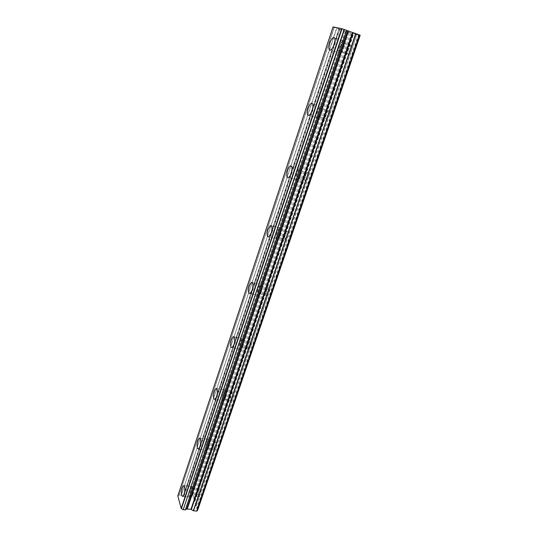<?xml version="1.0" encoding="UTF-8"?>
<svg xmlns="http://www.w3.org/2000/svg" width="538" height="538" viewBox="0 0 538 538"><rect width="100%" height="100%" fill="white"/><g stroke="black" fill="none" stroke-linecap="round" stroke-linejoin="round"><path stroke-width="0.4" stroke-dasharray="2.69 2.02" d="M343.775 47.788C345.134 42.899 344.831 40.619 342.881 40.949C341.543 41.776 340.346 43.659 339.296 46.598C337.945 51.46 338.247 53.726 340.198 53.41C341.522 52.603 342.719 50.727 343.775 47.788M192.671 495.236C193.888 490.01 193.687 487.146 192.079 486.641L190.775 488.813C189.564 493.998 189.766 496.856 191.373 497.388L192.671 495.236M208.717 447.717C209.948 442.512 209.726 439.714 208.045 439.331L206.579 441.752C205.355 446.917 205.577 449.707 207.258 450.118L208.717 447.717M225.469 398.12C226.72 392.935 226.471 390.211 224.723 389.942L223.068 392.646C221.824 397.79 222.08 400.507 223.821 400.803L225.469 398.12M242.974 346.284C244.239 341.139 243.97 338.483 242.167 338.335L240.291 341.368C239.033 346.479 239.302 349.122 241.111 349.296L242.974 346.284M261.28 292.073C262.564 286.962 262.282 284.387 260.419 284.346L258.301 287.756C257.016 292.833 257.305 295.402 259.168 295.463L261.28 292.073M280.453 235.308C281.757 230.244 281.455 227.742 279.552 227.809L277.137 231.663C275.839 236.7 276.142 239.188 278.045 239.141L280.453 235.308M300.54 175.812C301.865 170.802 301.562 168.374 299.626 168.542C298.597 169.161 297.682 170.613 296.875 172.906C295.557 177.89 295.866 180.304 297.803 180.149C298.819 179.551 299.733 178.105 300.54 175.812M321.623 113.383C322.968 108.427 322.659 106.073 320.709 106.329C319.532 107.042 318.489 108.696 317.568 111.292C316.236 116.215 316.546 118.555 318.496 118.313C319.659 117.614 320.702 115.973 321.623 113.383M339.955 46.779L342.471 42.825C343.836 42.596 344.044 44.19 343.096 47.606L340.588 51.547C339.222 51.769 339.014 50.182 339.955 46.779M356.963 34.546L353.674 33.847L348.301 49.678L350.843 45.757C352.235 45.535 352.457 47.129 351.509 50.532L356.802 34.472L360.191 35.232M345.383 31.392L339.451 29.173L183.485 496.52L183.855 496.655L187.466 497.051L189.127 496.123L345.383 31.392L353.674 33.847M191.057 489.768L191.965 488.248C193.095 488.605 193.236 490.609 192.382 494.261L191.474 495.774C190.344 495.404 190.21 493.4 191.057 489.768M196.188 506.07L199.928 495.108C200.775 491.463 200.62 489.466 199.464 489.109L198.535 490.616L194.837 501.51L197.513 510.535M206.895 442.633L207.924 440.945C209.1 441.221 209.255 443.178 208.394 446.816L207.372 448.497C206.195 448.215 206.034 446.258 206.895 442.633M216.041 447.851C216.901 444.22 216.727 442.27 215.523 441.994L214.48 443.675L348.301 49.678C347.353 53.06 347.582 54.654 348.974 54.439L351.509 50.532L329.31 115.643C330.251 112.193 330.023 110.552 328.624 110.72L326.398 114.164C325.463 117.593 325.692 119.234 327.091 119.073L329.31 115.643L308.173 177.641C309.101 174.144 308.873 172.456 307.487 172.557L305.537 175.59C304.609 179.067 304.844 180.755 306.23 180.654L308.173 177.641L288.025 236.733C288.94 233.203 288.711 231.461 287.353 231.495L285.638 234.171C284.73 237.682 284.952 239.423 286.317 239.397L288.025 236.733L268.792 293.129C269.693 289.572 269.477 287.769 268.146 287.736L266.64 290.103C265.745 293.647 265.96 295.443 267.292 295.49L268.792 293.129L250.426 347.003C251.313 343.419 251.105 341.569 249.814 341.455L248.482 343.56C247.601 347.131 247.803 348.98 249.101 349.101L250.426 347.003L232.86 398.53C233.727 394.919 233.539 393.016 232.288 392.821L231.118 394.704C230.244 398.295 230.432 400.191 231.69 400.4L232.86 398.53L199.928 495.108L199.006 496.608C197.849 496.238 197.695 494.24 198.535 490.616L214.48 443.675C213.626 447.286 213.794 449.237 215.005 449.526L216.041 447.851M223.425 393.46L224.581 391.57C225.805 391.758 225.98 393.661 225.106 397.286L223.956 399.169C222.732 398.967 222.557 397.064 223.425 393.46M240.694 342.094L241.999 339.976C243.263 340.083 243.452 341.939 242.564 345.537L241.259 347.649C239.995 347.528 239.807 345.678 240.694 342.094M258.738 288.395L260.224 286.014C261.529 286.041 261.73 287.843 260.829 291.421L259.35 293.795C258.045 293.755 257.843 291.959 258.738 288.395M277.628 232.208L279.316 229.511C280.648 229.464 280.863 231.212 279.948 234.756L278.26 237.44C276.929 237.48 276.72 235.731 277.628 232.208M297.413 173.337L299.343 170.284C300.695 170.169 300.91 171.864 299.982 175.375L298.065 178.414C296.707 178.522 296.492 176.827 297.413 173.337M318.166 111.601L320.366 108.131C321.731 107.956 321.946 109.597 321.011 113.061L318.819 116.517C317.447 116.692 317.232 115.051 318.166 111.601M333.062 26.913L339.061 29.052L183.189 496.332L338.873 28.991M339.451 29.173L339.061 29.052M333.197 26.967L177.843 495.754M177.984 495.713L179.087 495.182L334.159 27.391L179.114 495.047M334.266 27.438L179.114 495.034M179.235 494.987L181.299 495.216L336.58 28.265M336.795 28.332L181.299 495.216M181.467 495.303L183.041 496.271M345.544 31.46L189.127 496.123M189.289 496.097L192.389 496.44L193.559 497.186L194.837 501.51M358.866 34.95L196.975 508.706M196.673 508.518L358.469 34.829M356.802 34.472L195.987 506.204M194.541 501.322L353.284 33.726M351.67 33.376L193.875 499.069M194.077 498.941L351.832 33.45M350.574 33.188L193.559 497.186M349.014 32.697L192.389 496.44M339.908 29.328L183.861 496.655M344.286 30.895L187.789 496.998M187.466 497.051L343.964 30.774M342.881 40.949L334.73 38.084M192.079 486.641L184.164 485.727M208.045 439.331L200.109 438.228M224.723 389.942L216.767 388.638M242.167 338.335L234.191 336.822M260.419 284.346L252.436 282.605M279.552 227.809L271.549 225.826M299.626 168.542L291.589 166.296M320.709 106.329L312.625 103.794M350.843 45.757L342.471 42.825M199.464 489.109L191.965 488.248M215.523 441.994L207.924 440.945M232.288 392.821L224.581 391.57M249.814 341.455L241.999 339.976M268.146 287.736L260.224 286.014M287.353 231.495L279.316 229.511M307.487 172.557L299.343 170.284M328.624 110.72L320.366 108.131M340.198 53.41L330.608 50.108M191.373 497.388L182.765 496.44M207.258 450.118L198.535 448.954M223.821 400.803L214.978 399.398M241.111 349.296L232.147 347.642M259.168 295.463L250.083 293.533M278.045 239.141L268.832 236.908M297.803 180.149L288.462 177.594M318.496 118.313L309.034 115.401M334.185 27.384L179.087 495.182M346.835 30.417L185.489 509.694M348.974 54.439L340.588 51.547M199.006 496.608L191.474 495.774M215.005 449.526L207.372 448.497M231.69 400.4L223.956 399.169M249.101 349.101L241.259 347.649M267.292 295.49L259.35 293.795M286.317 239.397L278.26 237.44M306.23 180.654L298.065 178.414M327.091 119.073L318.819 116.517"/><path stroke-width="0.81" d="M334.132 44.439C335.483 39.516 335.208 37.236 333.304 37.586C331.993 38.427 330.816 40.33 329.774 43.289C328.422 48.178 328.705 50.451 330.608 50.108C331.906 49.288 333.083 47.391 334.132 44.439M184.043 494.274C185.26 489.029 185.085 486.15 183.525 485.653L182.241 487.838C181.03 493.043 181.205 495.915 182.765 496.44L184.043 494.274M199.968 446.54C201.205 441.308 201.004 438.504 199.376 438.127L197.93 440.561C196.7 445.753 196.901 448.551 198.535 448.954L199.968 446.54M216.599 396.701C217.85 391.496 217.628 388.766 215.933 388.503L214.306 391.22C213.055 396.392 213.283 399.115 214.978 399.398L216.599 396.701M233.976 344.609C235.247 339.438 235.005 336.781 233.243 336.64L231.407 339.686C230.143 344.831 230.392 347.481 232.147 347.642L233.976 344.609M252.161 290.116C253.445 284.979 253.183 282.403 251.374 282.376L249.289 285.812C248.005 290.91 248.267 293.486 250.083 293.533L252.161 290.116M271.199 233.048C272.504 227.957 272.235 225.456 270.379 225.536L267.998 229.417C266.7 234.474 266.983 236.976 268.832 236.908L271.199 233.048M291.166 173.223C292.484 168.179 292.201 165.751 290.318 165.939C289.31 166.565 288.408 168.031 287.608 170.338C286.29 175.341 286.579 177.762 288.462 177.594C289.457 176.982 290.359 175.523 291.166 173.223M312.114 110.424C313.452 105.441 313.17 103.088 311.267 103.363C310.117 104.09 309.088 105.757 308.173 108.367C306.842 113.316 307.131 115.657 309.034 115.401C310.17 114.688 311.199 113.027 312.114 110.424M346.754 30.363L185.334 509.916L346.869 30.417L341.637 28.655L181.171 508.403L177.809 495.848L333.062 26.9L341.637 28.655M333.062 26.9L177.809 495.848M359.545 34.936L196.706 511.1L197.513 510.535L360.191 35.232L355.739 33.578L193.337 510.703L190.956 509.284L186.733 509.096L347.945 30.895L346.862 30.451M347.945 30.895L355.739 33.578M196.706 511.1L193.525 510.77L355.974 33.659M347.817 30.848L186.733 509.096M186.605 509.13L185.576 509.52M185.334 509.916L183.223 509.694L344.374 29.516M344.152 29.442L183.223 509.694M183.048 509.6L181.171 508.403M187.271 508.901L348.449 31.103M186.942 508.955L348.113 30.975M181.434 508.592L342 28.763M352.592 32.583L190.956 509.284M191.34 509.419L353.069 32.737M334.73 38.084L333.304 37.586M184.164 485.727L183.525 485.653M200.109 438.228L199.376 438.127M216.767 388.638L215.933 388.503M234.191 336.822L233.243 336.64M252.436 282.605L251.374 282.376M271.549 225.826L270.379 225.536M291.589 166.296L290.318 165.939M312.625 103.794L311.267 103.363M346.869 30.417L185.455 509.869"/></g></svg>
